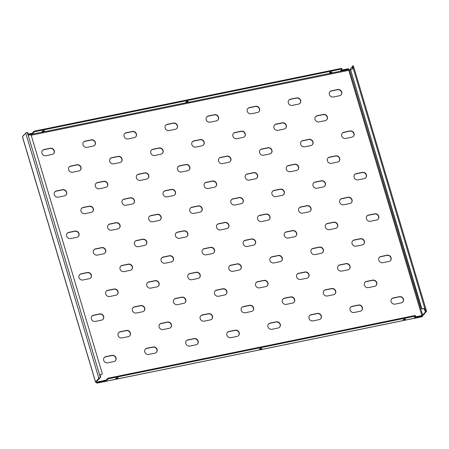 <?xml version="1.0" encoding="UTF-8"?>
<svg xmlns="http://www.w3.org/2000/svg" width="449" height="449" viewBox="0 0 449 449"><rect width="100%" height="100%" fill="white"/><g stroke="black" fill="none" stroke-linecap="round" stroke-linejoin="round"><path stroke-width="0.67" d="M323.824 290.817A3.339 3.042 -139.4 0 1 325.34 289.987L331.502 288.724A3.339 3.042 -139.4 0 1 335.038 290.228A3.339 3.042 -139.4 0 1 335.049 293.899M323.37 293.511A3.339 3.042 -139.4 0 1 323.909 290.711A3.339 3.042 -139.4 0 1 325.519 289.773L331.682 288.516A3.339 3.042 -139.4 0 1 335.257 290.082A3.339 3.042 -139.4 0 1 335.145 293.792A3.339 3.042 -139.4 0 1 333.534 294.729L327.372 295.986A3.339 3.042 -139.4 0 1 323.37 293.511M364.885 282.427A3.339 3.042 -139.4 0 1 366.401 281.596L372.563 280.339A3.339 3.042 -139.4 0 1 376.099 281.837A3.339 3.042 -139.4 0 1 376.11 285.508M364.431 285.121A3.339 3.042 -139.4 0 1 364.97 282.32A3.339 3.042 -139.4 0 1 366.58 281.388L372.743 280.125A3.339 3.042 -139.4 0 1 376.318 281.691A3.339 3.042 -139.4 0 1 376.206 285.407A3.339 3.042 -139.4 0 1 374.595 286.344L368.433 287.601A3.339 3.042 -139.4 0 1 364.431 285.121M350.529 307.335A3.339 3.042 -139.4 0 1 352.044 306.504L358.207 305.241A3.339 3.042 -139.4 0 1 361.742 306.746A3.339 3.042 -139.4 0 1 361.754 310.416M350.074 310.029A3.339 3.042 -139.4 0 1 350.618 307.228A3.339 3.042 -139.4 0 1 352.224 306.291L358.386 305.034A3.339 3.042 -139.4 0 1 361.967 306.6A3.339 3.042 -139.4 0 1 361.849 310.31A3.339 3.042 -139.4 0 1 360.238 311.247L354.076 312.504A3.339 3.042 -139.4 0 1 350.074 310.029M391.59 298.95A3.339 3.042 -139.4 0 1 393.105 298.114L399.268 296.856A3.339 3.042 -139.4 0 1 402.804 298.361A3.339 3.042 -139.4 0 1 402.815 302.025M391.135 301.638A3.339 3.042 -139.4 0 1 391.68 298.838A3.339 3.042 -139.4 0 1 393.285 297.906L399.447 296.649A3.339 3.042 -139.4 0 1 403.028 298.209A3.339 3.042 -139.4 0 1 402.91 301.924A3.339 3.042 -139.4 0 1 401.299 302.862L395.137 304.119A3.339 3.042 -139.4 0 1 391.135 301.638M43.598 130.732A1.224 0.292 -16.6 0 1 44.445 130.766A1.224 0.292 -16.6 0 1 42.941 131.501A1.224 0.292 -16.6 0 1 42.099 131.467A1.224 0.292 -16.6 0 1 43.598 130.732M331.025 72.014A1.224 0.292 -16.6 0 1 331.873 72.048A1.224 0.292 -16.6 0 1 330.369 72.783A1.224 0.292 -16.6 0 1 329.527 72.749A1.224 0.292 -16.6 0 1 331.025 72.014M187.312 101.373A1.224 0.292 -16.6 0 1 188.159 101.407A1.224 0.292 -16.6 0 1 186.655 102.142A1.224 0.292 -16.6 0 1 185.813 102.108A1.224 0.292 -16.6 0 1 187.312 101.373M117.262 377.828A1.224 0.292 -16.6 0 1 118.104 377.862A1.224 0.292 -16.6 0 1 116.605 378.597A1.224 0.292 -16.6 0 1 115.758 378.563A1.224 0.292 -16.6 0 1 117.262 377.828M404.689 319.11A1.224 0.292 -16.6 0 1 405.531 319.144A1.224 0.292 -16.6 0 1 404.033 319.879A1.224 0.292 -16.6 0 1 403.185 319.84A1.224 0.292 -16.6 0 1 404.689 319.11M260.976 348.469A1.224 0.292 -16.6 0 1 261.818 348.503A1.224 0.292 -16.6 0 1 260.319 349.238A1.224 0.292 -16.6 0 1 259.471 349.204A1.224 0.292 -16.6 0 1 260.976 348.469M309.468 315.726A3.339 3.042 -139.4 0 1 310.983 314.889L317.146 313.632A3.339 3.042 -139.4 0 1 320.681 315.136A3.339 3.042 -139.4 0 1 320.693 318.801M309.013 318.42A3.339 3.042 -139.4 0 1 309.552 315.619A3.339 3.042 -139.4 0 1 311.163 314.682L317.325 313.424A3.339 3.042 -139.4 0 1 320.906 314.99A3.339 3.042 -139.4 0 1 320.788 318.7A3.339 3.042 -139.4 0 1 319.177 319.637L313.015 320.895A3.339 3.042 -139.4 0 1 309.013 318.42M268.407 324.111A3.339 3.042 -139.4 0 1 269.922 323.28L276.084 322.023A3.339 3.042 -139.4 0 1 279.62 323.521A3.339 3.042 -139.4 0 1 279.632 327.192M267.952 326.805A3.339 3.042 -139.4 0 1 268.491 324.004A3.339 3.042 -139.4 0 1 270.102 323.072L276.264 321.81A3.339 3.042 -139.4 0 1 279.845 323.375A3.339 3.042 -139.4 0 1 279.727 327.091A3.339 3.042 -139.4 0 1 278.116 328.023L271.954 329.285A3.339 3.042 -139.4 0 1 267.952 326.805M227.346 332.501A3.339 3.042 -139.4 0 1 228.861 331.665L235.023 330.408A3.339 3.042 -139.4 0 1 238.559 331.912A3.339 3.042 -139.4 0 1 238.571 335.583M226.891 335.195A3.339 3.042 -139.4 0 1 227.43 332.395A3.339 3.042 -139.4 0 1 229.041 331.457L235.203 330.2A3.339 3.042 -139.4 0 1 238.784 331.766A3.339 3.042 -139.4 0 1 238.666 335.476A3.339 3.042 -139.4 0 1 237.055 336.413L230.893 337.67A3.339 3.042 -139.4 0 1 226.891 335.195M186.284 340.892A3.339 3.042 -139.4 0 1 187.8 340.056L193.962 338.799A3.339 3.042 -139.4 0 1 197.498 340.303A3.339 3.042 -139.4 0 1 197.509 343.968M185.83 343.58A3.339 3.042 -139.4 0 1 186.369 340.78A3.339 3.042 -139.4 0 1 187.979 339.848L194.142 338.591A3.339 3.042 -139.4 0 1 197.717 340.151A3.339 3.042 -139.4 0 1 197.605 343.867A3.339 3.042 -139.4 0 1 195.994 344.804L189.832 346.061A3.339 3.042 -139.4 0 1 185.83 343.58M145.223 349.277A3.339 3.042 -139.4 0 1 146.739 348.446L152.901 347.184A3.339 3.042 -139.4 0 1 156.437 348.688A3.339 3.042 -139.4 0 1 156.448 352.358M144.769 351.971A3.339 3.042 -139.4 0 1 145.308 349.17A3.339 3.042 -139.4 0 1 146.918 348.233L153.081 346.976A3.339 3.042 -139.4 0 1 156.656 348.542A3.339 3.042 -139.4 0 1 156.544 352.257A3.339 3.042 -139.4 0 1 154.933 353.189L148.771 354.446A3.339 3.042 -139.4 0 1 144.769 351.971M104.162 357.668A3.339 3.042 -139.4 0 1 105.678 356.832L111.84 355.574A3.339 3.042 -139.4 0 1 115.376 357.078A3.339 3.042 -139.4 0 1 115.387 360.743M103.708 360.362A3.339 3.042 -139.4 0 1 104.247 357.561A3.339 3.042 -139.4 0 1 105.857 356.624L112.02 355.367A3.339 3.042 -139.4 0 1 115.595 356.933A3.339 3.042 -139.4 0 1 115.483 360.642A3.339 3.042 -139.4 0 1 113.872 361.58L107.709 362.837A3.339 3.042 -139.4 0 1 103.708 360.362M379.242 257.524A3.339 3.042 -139.4 0 1 380.758 256.688L386.92 255.43A3.339 3.042 -139.4 0 1 390.456 256.935A3.339 3.042 -139.4 0 1 390.467 260.6M378.782 260.218A3.339 3.042 -139.4 0 1 379.326 257.417A3.339 3.042 -139.4 0 1 380.937 256.48L387.1 255.223A3.339 3.042 -139.4 0 1 390.675 256.789A3.339 3.042 -139.4 0 1 390.557 260.499A3.339 3.042 -139.4 0 1 388.952 261.436L382.789 262.693A3.339 3.042 -139.4 0 1 378.782 260.218M338.181 265.909A3.339 3.042 -139.4 0 1 339.697 265.078L345.859 263.821A3.339 3.042 -139.4 0 1 349.395 265.32A3.339 3.042 -139.4 0 1 349.406 268.99M337.721 268.603A3.339 3.042 -139.4 0 1 338.265 265.802A3.339 3.042 -139.4 0 1 339.876 264.871L346.039 263.608A3.339 3.042 -139.4 0 1 349.614 265.174A3.339 3.042 -139.4 0 1 349.496 268.889A3.339 3.042 -139.4 0 1 347.891 269.827L341.728 271.084A3.339 3.042 -139.4 0 1 337.721 268.603M297.12 274.3A3.339 3.042 -139.4 0 1 298.636 273.469L304.798 272.206A3.339 3.042 -139.4 0 1 308.334 273.71A3.339 3.042 -139.4 0 1 308.345 277.381M296.66 276.994A3.339 3.042 -139.4 0 1 297.204 274.193A3.339 3.042 -139.4 0 1 298.815 273.256L304.978 271.999A3.339 3.042 -139.4 0 1 308.553 273.564A3.339 3.042 -139.4 0 1 308.435 277.274A3.339 3.042 -139.4 0 1 306.83 278.212L300.667 279.469A3.339 3.042 -139.4 0 1 296.66 276.994M256.059 282.69A3.339 3.042 -139.4 0 1 257.574 281.854L263.737 280.597A3.339 3.042 -139.4 0 1 267.273 282.101A3.339 3.042 -139.4 0 1 267.284 285.766M255.599 285.379A3.339 3.042 -139.4 0 1 256.143 282.584A3.339 3.042 -139.4 0 1 257.754 281.646L263.911 280.389A3.339 3.042 -139.4 0 1 267.492 281.95A3.339 3.042 -139.4 0 1 267.374 285.665A3.339 3.042 -139.4 0 1 265.769 286.602L259.606 287.86A3.339 3.042 -139.4 0 1 255.599 285.379M214.998 291.075A3.339 3.042 -139.4 0 1 216.513 290.245L222.67 288.988A3.339 3.042 -139.4 0 1 226.212 290.486A3.339 3.042 -139.4 0 1 226.223 294.157M214.538 293.769A3.339 3.042 -139.4 0 1 215.082 290.969A3.339 3.042 -139.4 0 1 216.693 290.032L222.85 288.774A3.339 3.042 -139.4 0 1 226.431 290.34A3.339 3.042 -139.4 0 1 226.313 294.056A3.339 3.042 -139.4 0 1 224.702 294.987L218.545 296.25A3.339 3.042 -139.4 0 1 214.538 293.769M173.937 299.466A3.339 3.042 -139.4 0 1 175.452 298.63L181.609 297.373A3.339 3.042 -139.4 0 1 185.151 298.877A3.339 3.042 -139.4 0 1 185.162 302.542M173.477 302.16A3.339 3.042 -139.4 0 1 174.021 299.36A3.339 3.042 -139.4 0 1 175.632 298.422L181.789 297.165A3.339 3.042 -139.4 0 1 185.37 298.731A3.339 3.042 -139.4 0 1 185.252 302.441A3.339 3.042 -139.4 0 1 183.641 303.378L177.484 304.635A3.339 3.042 -139.4 0 1 173.477 302.16M132.876 307.851A3.339 3.042 -139.4 0 1 134.391 307.021L140.548 305.763A3.339 3.042 -139.4 0 1 144.09 307.262A3.339 3.042 -139.4 0 1 144.101 310.933M132.416 310.545A3.339 3.042 -139.4 0 1 132.96 307.745A3.339 3.042 -139.4 0 1 134.571 306.813L140.728 305.55A3.339 3.042 -139.4 0 1 144.309 307.116A3.339 3.042 -139.4 0 1 144.191 310.831A3.339 3.042 -139.4 0 1 142.58 311.769L136.423 313.026A3.339 3.042 -139.4 0 1 132.416 310.545M91.815 316.242A3.339 3.042 -139.4 0 1 93.33 315.411L99.487 314.148A3.339 3.042 -139.4 0 1 103.029 315.653A3.339 3.042 -139.4 0 1 103.04 319.323M91.355 318.936A3.339 3.042 -139.4 0 1 91.899 316.135A3.339 3.042 -139.4 0 1 93.51 315.198L99.667 313.941A3.339 3.042 -139.4 0 1 103.248 315.507A3.339 3.042 -139.4 0 1 103.13 319.217A3.339 3.042 -139.4 0 1 101.519 320.154L95.362 321.411A3.339 3.042 -139.4 0 1 91.355 318.936M366.889 216.098A3.339 3.042 -139.4 0 1 368.41 215.267L374.567 214.005A3.339 3.042 -139.4 0 1 378.109 215.509A3.339 3.042 -139.4 0 1 378.12 219.179M366.435 218.792A3.339 3.042 -139.4 0 1 366.979 215.991A3.339 3.042 -139.4 0 1 368.59 215.054L374.747 213.797A3.339 3.042 -139.4 0 1 378.327 215.363A3.339 3.042 -139.4 0 1 378.21 219.078A3.339 3.042 -139.4 0 1 376.599 220.01L370.442 221.267A3.339 3.042 -139.4 0 1 366.435 218.792M325.828 224.489A3.339 3.042 -139.4 0 1 327.349 223.653L333.506 222.395A3.339 3.042 -139.4 0 1 337.047 223.899A3.339 3.042 -139.4 0 1 337.059 227.564M325.373 227.183A3.339 3.042 -139.4 0 1 325.918 224.382A3.339 3.042 -139.4 0 1 327.529 223.445L333.686 222.188A3.339 3.042 -139.4 0 1 337.266 223.754A3.339 3.042 -139.4 0 1 337.148 227.463A3.339 3.042 -139.4 0 1 335.538 228.401L329.381 229.658A3.339 3.042 -139.4 0 1 325.373 227.183M284.767 232.874A3.339 3.042 -139.4 0 1 286.288 232.043L292.445 230.786A3.339 3.042 -139.4 0 1 295.986 232.285A3.339 3.042 -139.4 0 1 295.998 235.955M284.312 235.568A3.339 3.042 -139.4 0 1 284.857 232.767A3.339 3.042 -139.4 0 1 286.468 231.836L292.625 230.573A3.339 3.042 -139.4 0 1 296.205 232.139A3.339 3.042 -139.4 0 1 296.087 235.854A3.339 3.042 -139.4 0 1 294.477 236.786L288.32 238.049A3.339 3.042 -139.4 0 1 284.312 235.568M243.706 241.265A3.339 3.042 -139.4 0 1 245.227 240.428L251.384 239.171A3.339 3.042 -139.4 0 1 254.925 240.675A3.339 3.042 -139.4 0 1 254.937 244.346M243.251 243.959A3.339 3.042 -139.4 0 1 243.796 241.158A3.339 3.042 -139.4 0 1 245.407 240.221L251.563 238.963A3.339 3.042 -139.4 0 1 255.144 240.529A3.339 3.042 -139.4 0 1 255.026 244.239A3.339 3.042 -139.4 0 1 253.416 245.176L247.259 246.434A3.339 3.042 -139.4 0 1 243.251 243.959M202.645 249.655A3.339 3.042 -139.4 0 1 204.166 248.819L210.323 247.562A3.339 3.042 -139.4 0 1 213.864 249.066A3.339 3.042 -139.4 0 1 213.876 252.731M202.19 252.344A3.339 3.042 -139.4 0 1 202.735 249.543A3.339 3.042 -139.4 0 1 204.346 248.611L210.502 247.354A3.339 3.042 -139.4 0 1 214.083 248.914A3.339 3.042 -139.4 0 1 213.965 252.63A3.339 3.042 -139.4 0 1 212.355 253.567L206.198 254.824A3.339 3.042 -139.4 0 1 202.19 252.344M161.584 258.04A3.339 3.042 -139.4 0 1 163.105 257.21L169.262 255.947A3.339 3.042 -139.4 0 1 172.798 257.451A3.339 3.042 -139.4 0 1 172.814 261.122M161.129 260.734A3.339 3.042 -139.4 0 1 161.674 257.934A3.339 3.042 -139.4 0 1 163.284 256.996L169.441 255.739A3.339 3.042 -139.4 0 1 173.022 257.305A3.339 3.042 -139.4 0 1 172.904 261.021A3.339 3.042 -139.4 0 1 171.293 261.952L165.137 263.209A3.339 3.042 -139.4 0 1 161.129 260.734M120.523 266.431A3.339 3.042 -139.4 0 1 122.044 265.595L128.201 264.338A3.339 3.042 -139.4 0 1 131.737 265.842A3.339 3.042 -139.4 0 1 131.753 269.507M120.068 269.125A3.339 3.042 -139.4 0 1 120.613 266.324A3.339 3.042 -139.4 0 1 122.223 265.387L128.38 264.13A3.339 3.042 -139.4 0 1 131.961 265.696A3.339 3.042 -139.4 0 1 131.843 269.406A3.339 3.042 -139.4 0 1 130.232 270.343L124.076 271.6A3.339 3.042 -139.4 0 1 120.068 269.125M79.462 274.816A3.339 3.042 -139.4 0 1 80.983 273.985L87.14 272.728A3.339 3.042 -139.4 0 1 90.676 274.227A3.339 3.042 -139.4 0 1 90.692 277.897M79.007 277.51A3.339 3.042 -139.4 0 1 79.552 274.709A3.339 3.042 -139.4 0 1 81.162 273.778L87.319 272.515A3.339 3.042 -139.4 0 1 90.9 274.081A3.339 3.042 -139.4 0 1 90.782 277.796A3.339 3.042 -139.4 0 1 89.171 278.728L83.014 279.991A3.339 3.042 -139.4 0 1 79.007 277.51M354.542 174.672A3.339 3.042 -139.4 0 1 356.063 173.842L362.22 172.584A3.339 3.042 -139.4 0 1 365.755 174.083A3.339 3.042 -139.4 0 1 365.767 177.753M354.087 177.366A3.339 3.042 -139.4 0 1 354.631 174.566A3.339 3.042 -139.4 0 1 356.242 173.634L362.399 172.371A3.339 3.042 -139.4 0 1 365.98 173.937A3.339 3.042 -139.4 0 1 365.862 177.652A3.339 3.042 -139.4 0 1 364.251 178.59L358.094 179.847A3.339 3.042 -139.4 0 1 354.087 177.366M313.481 183.063A3.339 3.042 -139.4 0 1 315.002 182.232L321.158 180.969A3.339 3.042 -139.4 0 1 324.694 182.474A3.339 3.042 -139.4 0 1 324.706 186.144M313.026 185.757A3.339 3.042 -139.4 0 1 313.57 182.956A3.339 3.042 -139.4 0 1 315.181 182.019L321.338 180.762A3.339 3.042 -139.4 0 1 324.919 182.328A3.339 3.042 -139.4 0 1 324.801 186.038A3.339 3.042 -139.4 0 1 323.19 186.975L317.033 188.232A3.339 3.042 -139.4 0 1 313.026 185.757M272.42 191.454A3.339 3.042 -139.4 0 1 273.941 190.617L280.097 189.36A3.339 3.042 -139.4 0 1 283.633 190.864A3.339 3.042 -139.4 0 1 283.645 194.529M271.965 194.142A3.339 3.042 -139.4 0 1 272.509 191.347A3.339 3.042 -139.4 0 1 274.12 190.41L280.277 189.152A3.339 3.042 -139.4 0 1 283.858 190.713A3.339 3.042 -139.4 0 1 283.74 194.428A3.339 3.042 -139.4 0 1 282.129 195.366L275.972 196.623A3.339 3.042 -139.4 0 1 271.965 194.142M231.358 199.839A3.339 3.042 -139.4 0 1 232.879 199.008L239.036 197.751A3.339 3.042 -139.4 0 1 242.572 199.249A3.339 3.042 -139.4 0 1 242.583 202.92M230.904 202.533A3.339 3.042 -139.4 0 1 231.448 199.732A3.339 3.042 -139.4 0 1 233.059 198.795L239.216 197.538A3.339 3.042 -139.4 0 1 242.797 199.103A3.339 3.042 -139.4 0 1 242.679 202.819A3.339 3.042 -139.4 0 1 241.068 203.751L234.911 205.013A3.339 3.042 -139.4 0 1 230.904 202.533M190.297 208.229A3.339 3.042 -139.4 0 1 191.818 207.393L197.975 206.136A3.339 3.042 -139.4 0 1 201.511 207.64A3.339 3.042 -139.4 0 1 201.522 211.305M189.843 210.923A3.339 3.042 -139.4 0 1 190.387 208.123A3.339 3.042 -139.4 0 1 191.992 207.185L198.155 205.928A3.339 3.042 -139.4 0 1 201.736 207.494A3.339 3.042 -139.4 0 1 201.618 211.204A3.339 3.042 -139.4 0 1 200.007 212.141L193.85 213.398A3.339 3.042 -139.4 0 1 189.843 210.923M149.236 216.614A3.339 3.042 -139.4 0 1 150.752 215.784L156.914 214.527A3.339 3.042 -139.4 0 1 160.45 216.025A3.339 3.042 -139.4 0 1 160.461 219.696M148.782 219.308A3.339 3.042 -139.4 0 1 149.326 216.508A3.339 3.042 -139.4 0 1 150.931 215.576L157.094 214.313A3.339 3.042 -139.4 0 1 160.675 215.879A3.339 3.042 -139.4 0 1 160.557 219.595A3.339 3.042 -139.4 0 1 158.946 220.532L152.783 221.789A3.339 3.042 -139.4 0 1 148.782 219.308M108.175 225.005A3.339 3.042 -139.4 0 1 109.691 224.174L115.853 222.912A3.339 3.042 -139.4 0 1 119.389 224.416A3.339 3.042 -139.4 0 1 119.4 228.086M107.721 227.699A3.339 3.042 -139.4 0 1 108.265 224.898A3.339 3.042 -139.4 0 1 109.87 223.961L116.033 222.704A3.339 3.042 -139.4 0 1 119.614 224.27A3.339 3.042 -139.4 0 1 119.496 227.98A3.339 3.042 -139.4 0 1 117.885 228.917L111.722 230.174A3.339 3.042 -139.4 0 1 107.721 227.699M67.114 233.396A3.339 3.042 -139.4 0 1 68.63 232.56L74.792 231.302A3.339 3.042 -139.4 0 1 78.328 232.807A3.339 3.042 -139.4 0 1 78.339 236.471M66.66 236.09A3.339 3.042 -139.4 0 1 67.204 233.289A3.339 3.042 -139.4 0 1 68.809 232.352L74.972 231.095A3.339 3.042 -139.4 0 1 78.553 232.655A3.339 3.042 -139.4 0 1 78.435 236.37A3.339 3.042 -139.4 0 1 76.824 237.308L70.661 238.565A3.339 3.042 -139.4 0 1 66.66 236.09M342.194 133.252A3.339 3.042 -139.4 0 1 343.709 132.416L349.872 131.159A3.339 3.042 -139.4 0 1 353.408 132.663A3.339 3.042 -139.4 0 1 353.419 136.328M341.74 135.946A3.339 3.042 -139.4 0 1 342.278 133.145A3.339 3.042 -139.4 0 1 343.889 132.208L350.052 130.951A3.339 3.042 -139.4 0 1 353.632 132.517A3.339 3.042 -139.4 0 1 353.515 136.227A3.339 3.042 -139.4 0 1 351.904 137.164L345.741 138.421A3.339 3.042 -139.4 0 1 341.74 135.946M301.133 141.637A3.339 3.042 -139.4 0 1 302.648 140.806L308.811 139.549A3.339 3.042 -139.4 0 1 312.347 141.048A3.339 3.042 -139.4 0 1 312.358 144.718M300.678 144.331A3.339 3.042 -139.4 0 1 301.217 141.53A3.339 3.042 -139.4 0 1 302.828 140.599L308.991 139.336A3.339 3.042 -139.4 0 1 312.566 140.902A3.339 3.042 -139.4 0 1 312.453 144.617A3.339 3.042 -139.4 0 1 310.843 145.549L304.68 146.812A3.339 3.042 -139.4 0 1 300.678 144.331M260.072 150.028A3.339 3.042 -139.4 0 1 261.587 149.191L267.75 147.934A3.339 3.042 -139.4 0 1 271.286 149.438A3.339 3.042 -139.4 0 1 271.297 153.109M259.617 152.722A3.339 3.042 -139.4 0 1 260.156 149.921A3.339 3.042 -139.4 0 1 261.767 148.984L267.93 147.727A3.339 3.042 -139.4 0 1 271.505 149.293A3.339 3.042 -139.4 0 1 271.392 153.002A3.339 3.042 -139.4 0 1 269.782 153.94L263.619 155.197A3.339 3.042 -139.4 0 1 259.617 152.722M219.011 158.418A3.339 3.042 -139.4 0 1 220.526 157.582L226.689 156.325A3.339 3.042 -139.4 0 1 230.225 157.829A3.339 3.042 -139.4 0 1 230.236 161.494M218.556 161.107A3.339 3.042 -139.4 0 1 219.095 158.306A3.339 3.042 -139.4 0 1 220.706 157.374L226.868 156.117A3.339 3.042 -139.4 0 1 230.444 157.678A3.339 3.042 -139.4 0 1 230.331 161.393A3.339 3.042 -139.4 0 1 228.721 162.33L222.558 163.588A3.339 3.042 -139.4 0 1 218.556 161.107M177.95 166.804A3.339 3.042 -139.4 0 1 179.465 165.973L185.628 164.716A3.339 3.042 -139.4 0 1 189.164 166.214A3.339 3.042 -139.4 0 1 189.175 169.885M177.495 169.498A3.339 3.042 -139.4 0 1 178.034 166.697A3.339 3.042 -139.4 0 1 179.645 165.76L185.807 164.502A3.339 3.042 -139.4 0 1 189.383 166.068A3.339 3.042 -139.4 0 1 189.27 169.784A3.339 3.042 -139.4 0 1 187.66 170.715L181.497 171.973A3.339 3.042 -139.4 0 1 177.495 169.498M136.889 175.194A3.339 3.042 -139.4 0 1 138.404 174.358L144.567 173.101A3.339 3.042 -139.4 0 1 148.103 174.605A3.339 3.042 -139.4 0 1 148.114 178.27M136.429 177.888A3.339 3.042 -139.4 0 1 136.973 175.088A3.339 3.042 -139.4 0 1 138.584 174.15L144.746 172.893A3.339 3.042 -139.4 0 1 148.322 174.459A3.339 3.042 -139.4 0 1 148.209 178.169A3.339 3.042 -139.4 0 1 146.599 179.106L140.436 180.363A3.339 3.042 -139.4 0 1 136.429 177.888M95.828 183.579A3.339 3.042 -139.4 0 1 97.343 182.749L103.506 181.491A3.339 3.042 -139.4 0 1 107.042 182.99A3.339 3.042 -139.4 0 1 107.053 186.661M95.368 186.273A3.339 3.042 -139.4 0 1 95.912 183.473A3.339 3.042 -139.4 0 1 97.523 182.541L103.685 181.278A3.339 3.042 -139.4 0 1 107.26 182.844A3.339 3.042 -139.4 0 1 107.143 186.559A3.339 3.042 -139.4 0 1 105.537 187.491L99.375 188.754A3.339 3.042 -139.4 0 1 95.368 186.273M54.767 191.97A3.339 3.042 -139.4 0 1 56.282 191.139L62.445 189.876A3.339 3.042 -139.4 0 1 65.981 191.381A3.339 3.042 -139.4 0 1 65.992 195.051M54.307 194.664A3.339 3.042 -139.4 0 1 54.851 191.863A3.339 3.042 -139.4 0 1 56.462 190.926L62.624 189.669A3.339 3.042 -139.4 0 1 66.199 191.235A3.339 3.042 -139.4 0 1 66.082 194.945A3.339 3.042 -139.4 0 1 64.476 195.882L58.314 197.139A3.339 3.042 -139.4 0 1 54.307 194.664M329.847 91.826A3.339 3.042 -139.4 0 1 331.362 90.995L337.519 89.733A3.339 3.042 -139.4 0 1 341.06 91.237A3.339 3.042 -139.4 0 1 341.072 94.907M329.386 94.52A3.339 3.042 -139.4 0 1 329.931 91.719A3.339 3.042 -139.4 0 1 331.542 90.782L337.699 89.525A3.339 3.042 -139.4 0 1 341.279 91.091A3.339 3.042 -139.4 0 1 341.161 94.801A3.339 3.042 -139.4 0 1 339.551 95.738L333.394 96.995A3.339 3.042 -139.4 0 1 329.386 94.52M288.786 100.217A3.339 3.042 -139.4 0 1 290.301 99.381L296.458 98.123A3.339 3.042 -139.4 0 1 299.999 99.627A3.339 3.042 -139.4 0 1 300.011 103.292M288.325 102.905A3.339 3.042 -139.4 0 1 288.87 100.11A3.339 3.042 -139.4 0 1 290.481 99.173L296.637 97.916A3.339 3.042 -139.4 0 1 300.218 99.476A3.339 3.042 -139.4 0 1 300.1 103.191A3.339 3.042 -139.4 0 1 298.49 104.129L292.333 105.386A3.339 3.042 -139.4 0 1 288.325 102.905M247.725 108.602A3.339 3.042 -139.4 0 1 249.24 107.771L255.397 106.514A3.339 3.042 -139.4 0 1 258.938 108.013A3.339 3.042 -139.4 0 1 258.95 111.683M247.264 111.296A3.339 3.042 -139.4 0 1 247.809 108.495A3.339 3.042 -139.4 0 1 249.419 107.558L255.576 106.301A3.339 3.042 -139.4 0 1 259.157 107.867A3.339 3.042 -139.4 0 1 259.039 111.582A3.339 3.042 -139.4 0 1 257.429 112.514L251.272 113.777A3.339 3.042 -139.4 0 1 247.264 111.296M206.663 116.993A3.339 3.042 -139.4 0 1 208.179 116.156L214.336 114.899A3.339 3.042 -139.4 0 1 217.877 116.403A3.339 3.042 -139.4 0 1 217.888 120.068M206.203 119.687A3.339 3.042 -139.4 0 1 206.748 116.886A3.339 3.042 -139.4 0 1 208.358 115.949L214.515 114.691A3.339 3.042 -139.4 0 1 218.096 116.257A3.339 3.042 -139.4 0 1 217.978 119.967A3.339 3.042 -139.4 0 1 216.367 120.904L210.211 122.162A3.339 3.042 -139.4 0 1 206.203 119.687M165.602 125.378A3.339 3.042 -139.4 0 1 167.118 124.547L173.275 123.29A3.339 3.042 -139.4 0 1 176.816 124.788A3.339 3.042 -139.4 0 1 176.827 128.459M165.142 128.072A3.339 3.042 -139.4 0 1 165.687 125.271A3.339 3.042 -139.4 0 1 167.297 124.339L173.454 123.077A3.339 3.042 -139.4 0 1 177.035 124.642A3.339 3.042 -139.4 0 1 176.917 128.358A3.339 3.042 -139.4 0 1 175.306 129.295L169.15 130.552A3.339 3.042 -139.4 0 1 165.142 128.072M124.536 133.768A3.339 3.042 -139.4 0 1 126.057 132.938L132.214 131.675A3.339 3.042 -139.4 0 1 135.755 133.179A3.339 3.042 -139.4 0 1 135.766 136.85M124.081 136.462A3.339 3.042 -139.4 0 1 124.626 133.662A3.339 3.042 -139.4 0 1 126.236 132.724L132.393 131.467A3.339 3.042 -139.4 0 1 135.974 133.033A3.339 3.042 -139.4 0 1 135.856 136.743A3.339 3.042 -139.4 0 1 134.245 137.68L128.088 138.937A3.339 3.042 -139.4 0 1 124.081 136.462M83.475 142.159A3.339 3.042 -139.4 0 1 84.996 141.323L91.153 140.066A3.339 3.042 -139.4 0 1 94.694 141.57A3.339 3.042 -139.4 0 1 94.705 145.235M83.02 144.853A3.339 3.042 -139.4 0 1 83.565 142.052A3.339 3.042 -139.4 0 1 85.175 141.115L91.332 139.858A3.339 3.042 -139.4 0 1 94.913 141.418A3.339 3.042 -139.4 0 1 94.795 145.134A3.339 3.042 -139.4 0 1 93.184 146.071L87.027 147.328A3.339 3.042 -139.4 0 1 83.02 144.853M42.414 150.544A3.339 3.042 -139.4 0 1 43.935 149.713L50.092 148.456A3.339 3.042 -139.4 0 1 53.633 149.955A3.339 3.042 -139.4 0 1 53.644 153.625M41.959 153.238A3.339 3.042 -139.4 0 1 42.503 150.437A3.339 3.042 -139.4 0 1 44.114 149.5L50.271 148.243A3.339 3.042 -139.4 0 1 53.852 149.809A3.339 3.042 -139.4 0 1 53.734 153.524A3.339 3.042 -139.4 0 1 52.123 154.456L45.966 155.719A3.339 3.042 -139.4 0 1 41.959 153.238M282.763 299.208A3.339 3.042 -139.4 0 1 284.279 298.372L290.441 297.115A3.339 3.042 -139.4 0 1 293.977 298.619A3.339 3.042 -139.4 0 1 293.988 302.284M282.309 301.902A3.339 3.042 -139.4 0 1 282.848 299.101A3.339 3.042 -139.4 0 1 284.458 298.164L290.621 296.907A3.339 3.042 -139.4 0 1 294.196 298.467A3.339 3.042 -139.4 0 1 294.084 302.183A3.339 3.042 -139.4 0 1 292.473 303.12L286.31 304.377A3.339 3.042 -139.4 0 1 282.309 301.902M241.702 307.593A3.339 3.042 -139.4 0 1 243.218 306.762L249.38 305.505A3.339 3.042 -139.4 0 1 252.916 307.004A3.339 3.042 -139.4 0 1 252.927 310.674M241.248 310.287A3.339 3.042 -139.4 0 1 241.787 307.486A3.339 3.042 -139.4 0 1 243.397 306.549L249.56 305.292A3.339 3.042 -139.4 0 1 253.135 306.858A3.339 3.042 -139.4 0 1 253.023 310.573A3.339 3.042 -139.4 0 1 251.412 311.505L245.249 312.768A3.339 3.042 -139.4 0 1 241.248 310.287M200.641 315.984A3.339 3.042 -139.4 0 1 202.157 315.147L208.319 313.89A3.339 3.042 -139.4 0 1 211.855 315.394A3.339 3.042 -139.4 0 1 211.866 319.065M200.181 318.678A3.339 3.042 -139.4 0 1 200.725 315.877A3.339 3.042 -139.4 0 1 202.336 314.94L208.499 313.683A3.339 3.042 -139.4 0 1 212.074 315.249A3.339 3.042 -139.4 0 1 211.962 318.958A3.339 3.042 -139.4 0 1 210.351 319.896L204.188 321.153A3.339 3.042 -139.4 0 1 200.181 318.678M159.58 324.374A3.339 3.042 -139.4 0 1 161.096 323.538L167.258 322.281A3.339 3.042 -139.4 0 1 170.794 323.785A3.339 3.042 -139.4 0 1 170.805 327.45M159.12 327.063A3.339 3.042 -139.4 0 1 159.664 324.262A3.339 3.042 -139.4 0 1 161.275 323.331L167.438 322.073A3.339 3.042 -139.4 0 1 171.013 323.634A3.339 3.042 -139.4 0 1 170.895 327.349A3.339 3.042 -139.4 0 1 169.29 328.286L163.127 329.544A3.339 3.042 -139.4 0 1 159.12 327.063M118.519 332.76A3.339 3.042 -139.4 0 1 120.035 331.929L126.197 330.666A3.339 3.042 -139.4 0 1 129.733 332.17A3.339 3.042 -139.4 0 1 129.744 335.841M118.059 335.454A3.339 3.042 -139.4 0 1 118.603 332.653A3.339 3.042 -139.4 0 1 120.214 331.716L126.377 330.458A3.339 3.042 -139.4 0 1 129.952 332.024A3.339 3.042 -139.4 0 1 129.834 335.734A3.339 3.042 -139.4 0 1 128.229 336.671L122.066 337.929A3.339 3.042 -139.4 0 1 118.059 335.454M352.538 241.006A3.339 3.042 -139.4 0 1 354.053 240.17L360.21 238.913A3.339 3.042 -139.4 0 1 363.752 240.417A3.339 3.042 -139.4 0 1 363.763 244.082M352.078 243.7A3.339 3.042 -139.4 0 1 352.622 240.9A3.339 3.042 -139.4 0 1 354.233 239.962L360.39 238.705A3.339 3.042 -139.4 0 1 363.971 240.271A3.339 3.042 -139.4 0 1 363.853 243.981A3.339 3.042 -139.4 0 1 362.242 244.918L356.085 246.175A3.339 3.042 -139.4 0 1 352.078 243.7M311.477 249.391A3.339 3.042 -139.4 0 1 312.992 248.561L319.149 247.304A3.339 3.042 -139.4 0 1 322.691 248.802A3.339 3.042 -139.4 0 1 322.702 252.473M311.017 252.085A3.339 3.042 -139.4 0 1 311.561 249.285A3.339 3.042 -139.4 0 1 313.172 248.353L319.329 247.09A3.339 3.042 -139.4 0 1 322.91 248.656A3.339 3.042 -139.4 0 1 322.792 252.372A3.339 3.042 -139.4 0 1 321.181 253.303L315.024 254.566A3.339 3.042 -139.4 0 1 311.017 252.085M270.416 257.782A3.339 3.042 -139.4 0 1 271.931 256.951L278.088 255.689A3.339 3.042 -139.4 0 1 281.63 257.193A3.339 3.042 -139.4 0 1 281.641 260.863M269.956 260.476A3.339 3.042 -139.4 0 1 270.5 257.675A3.339 3.042 -139.4 0 1 272.111 256.738L278.268 255.481A3.339 3.042 -139.4 0 1 281.849 257.047A3.339 3.042 -139.4 0 1 281.731 260.757A3.339 3.042 -139.4 0 1 280.12 261.694L273.963 262.951A3.339 3.042 -139.4 0 1 269.956 260.476M229.355 266.173A3.339 3.042 -139.4 0 1 230.87 265.337L237.027 264.079A3.339 3.042 -139.4 0 1 240.569 265.584A3.339 3.042 -139.4 0 1 240.58 269.248M228.895 268.861A3.339 3.042 -139.4 0 1 229.439 266.066A3.339 3.042 -139.4 0 1 231.05 265.129L237.207 263.872A3.339 3.042 -139.4 0 1 240.787 265.432A3.339 3.042 -139.4 0 1 240.67 269.147A3.339 3.042 -139.4 0 1 239.059 270.085L232.902 271.342A3.339 3.042 -139.4 0 1 228.895 268.861M188.288 274.558A3.339 3.042 -139.4 0 1 189.809 273.727L195.966 272.47A3.339 3.042 -139.4 0 1 199.508 273.969A3.339 3.042 -139.4 0 1 199.519 277.639M187.834 277.252A3.339 3.042 -139.4 0 1 188.378 274.451A3.339 3.042 -139.4 0 1 189.989 273.514L196.146 272.257A3.339 3.042 -139.4 0 1 199.726 273.823A3.339 3.042 -139.4 0 1 199.609 277.538A3.339 3.042 -139.4 0 1 197.998 278.47L191.841 279.727A3.339 3.042 -139.4 0 1 187.834 277.252M147.227 282.949A3.339 3.042 -139.4 0 1 148.748 282.112L154.905 280.855A3.339 3.042 -139.4 0 1 158.446 282.359A3.339 3.042 -139.4 0 1 158.458 286.024M146.772 285.643A3.339 3.042 -139.4 0 1 147.317 282.842A3.339 3.042 -139.4 0 1 148.928 281.905L155.085 280.647A3.339 3.042 -139.4 0 1 158.665 282.213A3.339 3.042 -139.4 0 1 158.548 285.923A3.339 3.042 -139.4 0 1 156.937 286.86L150.78 288.118A3.339 3.042 -139.4 0 1 146.772 285.643M106.166 291.334A3.339 3.042 -139.4 0 1 107.687 290.503L113.844 289.246A3.339 3.042 -139.4 0 1 117.385 290.744A3.339 3.042 -139.4 0 1 117.397 294.415M105.711 294.028A3.339 3.042 -139.4 0 1 106.256 291.227A3.339 3.042 -139.4 0 1 107.867 290.295L114.024 289.033A3.339 3.042 -139.4 0 1 117.604 290.598A3.339 3.042 -139.4 0 1 117.486 294.314A3.339 3.042 -139.4 0 1 115.876 295.251L109.719 296.508A3.339 3.042 -139.4 0 1 105.711 294.028M340.185 199.581A3.339 3.042 -139.4 0 1 341.706 198.75L347.863 197.487A3.339 3.042 -139.4 0 1 351.399 198.991A3.339 3.042 -139.4 0 1 351.415 202.662M339.73 202.274A3.339 3.042 -139.4 0 1 340.275 199.474A3.339 3.042 -139.4 0 1 341.885 198.537L348.042 197.279A3.339 3.042 -139.4 0 1 351.623 198.845A3.339 3.042 -139.4 0 1 351.505 202.555A3.339 3.042 -139.4 0 1 349.894 203.492L343.738 204.75A3.339 3.042 -139.4 0 1 339.73 202.274M299.124 207.971A3.339 3.042 -139.4 0 1 300.645 207.135L306.802 205.878A3.339 3.042 -139.4 0 1 310.338 207.382A3.339 3.042 -139.4 0 1 310.354 211.047M298.669 210.665A3.339 3.042 -139.4 0 1 299.214 207.865A3.339 3.042 -139.4 0 1 300.824 206.927L306.981 205.67A3.339 3.042 -139.4 0 1 310.562 207.23A3.339 3.042 -139.4 0 1 310.444 210.946A3.339 3.042 -139.4 0 1 308.833 211.883L302.677 213.14A3.339 3.042 -139.4 0 1 298.669 210.665M258.063 216.356A3.339 3.042 -139.4 0 1 259.584 215.526L265.741 214.268A3.339 3.042 -139.4 0 1 269.277 215.767A3.339 3.042 -139.4 0 1 269.293 219.438M257.608 219.05A3.339 3.042 -139.4 0 1 258.153 216.25A3.339 3.042 -139.4 0 1 259.763 215.312L265.92 214.055A3.339 3.042 -139.4 0 1 269.501 215.621A3.339 3.042 -139.4 0 1 269.383 219.337A3.339 3.042 -139.4 0 1 267.772 220.268L261.615 221.531A3.339 3.042 -139.4 0 1 257.608 219.05M217.002 224.747A3.339 3.042 -139.4 0 1 218.523 223.911L224.68 222.653A3.339 3.042 -139.4 0 1 228.215 224.158A3.339 3.042 -139.4 0 1 228.232 227.828M216.547 227.441A3.339 3.042 -139.4 0 1 217.092 224.64A3.339 3.042 -139.4 0 1 218.702 223.703L224.859 222.446A3.339 3.042 -139.4 0 1 228.44 224.012A3.339 3.042 -139.4 0 1 228.322 227.722A3.339 3.042 -139.4 0 1 226.711 228.659L220.554 229.916A3.339 3.042 -139.4 0 1 216.547 227.441M175.941 233.138A3.339 3.042 -139.4 0 1 177.462 232.301L183.619 231.044A3.339 3.042 -139.4 0 1 187.154 232.548A3.339 3.042 -139.4 0 1 187.166 236.213M175.486 235.826A3.339 3.042 -139.4 0 1 176.03 233.025A3.339 3.042 -139.4 0 1 177.641 232.094L183.798 230.837A3.339 3.042 -139.4 0 1 187.379 232.397A3.339 3.042 -139.4 0 1 187.261 236.112A3.339 3.042 -139.4 0 1 185.65 237.05L179.493 238.307A3.339 3.042 -139.4 0 1 175.486 235.826M134.88 241.523A3.339 3.042 -139.4 0 1 136.401 240.692L142.558 239.429A3.339 3.042 -139.4 0 1 146.093 240.933A3.339 3.042 -139.4 0 1 146.105 244.604M134.425 244.217A3.339 3.042 -139.4 0 1 134.969 241.416A3.339 3.042 -139.4 0 1 136.58 240.479L142.737 239.222A3.339 3.042 -139.4 0 1 146.318 240.787A3.339 3.042 -139.4 0 1 146.2 244.497A3.339 3.042 -139.4 0 1 144.589 245.435L138.432 246.692A3.339 3.042 -139.4 0 1 134.425 244.217M93.819 249.913A3.339 3.042 -139.4 0 1 95.34 249.077L101.496 247.82A3.339 3.042 -139.4 0 1 105.032 249.324A3.339 3.042 -139.4 0 1 105.044 252.989M93.364 252.607A3.339 3.042 -139.4 0 1 93.908 249.807A3.339 3.042 -139.4 0 1 95.519 248.869L101.676 247.612A3.339 3.042 -139.4 0 1 105.257 249.173A3.339 3.042 -139.4 0 1 105.139 252.888A3.339 3.042 -139.4 0 1 103.528 253.825L97.371 255.083A3.339 3.042 -139.4 0 1 93.364 252.607M327.837 158.155A3.339 3.042 -139.4 0 1 329.353 157.324L335.515 156.067A3.339 3.042 -139.4 0 1 339.051 157.565A3.339 3.042 -139.4 0 1 339.062 161.236M327.383 160.849A3.339 3.042 -139.4 0 1 327.927 158.048A3.339 3.042 -139.4 0 1 329.532 157.116L335.695 155.854A3.339 3.042 -139.4 0 1 339.276 157.419A3.339 3.042 -139.4 0 1 339.158 161.135A3.339 3.042 -139.4 0 1 337.547 162.067L331.384 163.329A3.339 3.042 -139.4 0 1 327.383 160.849M286.776 166.545A3.339 3.042 -139.4 0 1 288.292 165.715L294.454 164.452A3.339 3.042 -139.4 0 1 297.99 165.956A3.339 3.042 -139.4 0 1 298.001 169.627M286.322 169.239A3.339 3.042 -139.4 0 1 286.866 166.439A3.339 3.042 -139.4 0 1 288.471 165.501L294.634 164.244A3.339 3.042 -139.4 0 1 298.215 165.81A3.339 3.042 -139.4 0 1 298.097 169.52A3.339 3.042 -139.4 0 1 296.486 170.457L290.323 171.714A3.339 3.042 -139.4 0 1 286.322 169.239M245.715 174.936A3.339 3.042 -139.4 0 1 247.231 174.1L253.393 172.843A3.339 3.042 -139.4 0 1 256.929 174.347A3.339 3.042 -139.4 0 1 256.94 178.012M245.261 177.624A3.339 3.042 -139.4 0 1 245.799 174.829A3.339 3.042 -139.4 0 1 247.41 173.892L253.573 172.635A3.339 3.042 -139.4 0 1 257.154 174.195A3.339 3.042 -139.4 0 1 257.036 177.911A3.339 3.042 -139.4 0 1 255.425 178.848L249.262 180.105A3.339 3.042 -139.4 0 1 245.261 177.624M204.654 183.321A3.339 3.042 -139.4 0 1 206.17 182.49L212.332 181.233A3.339 3.042 -139.4 0 1 215.868 182.732A3.339 3.042 -139.4 0 1 215.879 186.402M204.2 186.015A3.339 3.042 -139.4 0 1 204.738 183.214A3.339 3.042 -139.4 0 1 206.349 182.277L212.512 181.02A3.339 3.042 -139.4 0 1 216.092 182.586A3.339 3.042 -139.4 0 1 215.975 186.301A3.339 3.042 -139.4 0 1 214.364 187.233L208.201 188.496A3.339 3.042 -139.4 0 1 204.2 186.015M163.593 191.712A3.339 3.042 -139.4 0 1 165.109 190.876L171.271 189.618A3.339 3.042 -139.4 0 1 174.807 191.122A3.339 3.042 -139.4 0 1 174.818 194.787M163.139 194.406A3.339 3.042 -139.4 0 1 163.677 191.605A3.339 3.042 -139.4 0 1 165.288 190.668L171.451 189.411A3.339 3.042 -139.4 0 1 175.031 190.977A3.339 3.042 -139.4 0 1 174.914 194.686A3.339 3.042 -139.4 0 1 173.303 195.624L167.14 196.881A3.339 3.042 -139.4 0 1 163.139 194.406M122.532 200.097A3.339 3.042 -139.4 0 1 124.047 199.266L130.21 198.009A3.339 3.042 -139.4 0 1 133.746 199.508A3.339 3.042 -139.4 0 1 133.757 203.178M122.077 202.791A3.339 3.042 -139.4 0 1 122.616 199.99A3.339 3.042 -139.4 0 1 124.227 199.059L130.39 197.796A3.339 3.042 -139.4 0 1 133.965 199.362A3.339 3.042 -139.4 0 1 133.853 203.077A3.339 3.042 -139.4 0 1 132.242 204.014L126.079 205.272A3.339 3.042 -139.4 0 1 122.077 202.791M81.471 208.488A3.339 3.042 -139.4 0 1 82.986 207.657L89.149 206.394A3.339 3.042 -139.4 0 1 92.685 207.898A3.339 3.042 -139.4 0 1 92.696 211.569M81.016 211.182A3.339 3.042 -139.4 0 1 81.555 208.381A3.339 3.042 -139.4 0 1 83.166 207.444L89.329 206.186A3.339 3.042 -139.4 0 1 92.904 207.752A3.339 3.042 -139.4 0 1 92.791 211.462A3.339 3.042 -139.4 0 1 91.181 212.399L85.018 213.657A3.339 3.042 -139.4 0 1 81.016 211.182M315.49 116.734A3.339 3.042 -139.4 0 1 317.005 115.898L323.168 114.641A3.339 3.042 -139.4 0 1 326.704 116.145A3.339 3.042 -139.4 0 1 326.715 119.81M315.03 119.428A3.339 3.042 -139.4 0 1 315.574 116.628A3.339 3.042 -139.4 0 1 317.185 115.69L323.347 114.433A3.339 3.042 -139.4 0 1 326.923 115.994A3.339 3.042 -139.4 0 1 326.805 119.709A3.339 3.042 -139.4 0 1 325.199 120.646L319.037 121.903A3.339 3.042 -139.4 0 1 315.03 119.428M274.429 125.119A3.339 3.042 -139.4 0 1 275.944 124.289L282.107 123.032A3.339 3.042 -139.4 0 1 285.643 124.53A3.339 3.042 -139.4 0 1 285.654 128.201M273.969 127.813A3.339 3.042 -139.4 0 1 274.513 125.013A3.339 3.042 -139.4 0 1 276.124 124.076L282.286 122.818A3.339 3.042 -139.4 0 1 285.861 124.384A3.339 3.042 -139.4 0 1 285.744 128.1A3.339 3.042 -139.4 0 1 284.138 129.031L277.976 130.294A3.339 3.042 -139.4 0 1 273.969 127.813M233.368 133.51A3.339 3.042 -139.4 0 1 234.883 132.674L241.046 131.417A3.339 3.042 -139.4 0 1 244.582 132.921A3.339 3.042 -139.4 0 1 244.593 136.591M232.908 136.204A3.339 3.042 -139.4 0 1 233.452 133.404A3.339 3.042 -139.4 0 1 235.063 132.466L241.225 131.209A3.339 3.042 -139.4 0 1 244.8 132.775A3.339 3.042 -139.4 0 1 244.683 136.485A3.339 3.042 -139.4 0 1 243.077 137.422L236.915 138.679A3.339 3.042 -139.4 0 1 232.908 136.204M192.307 141.901A3.339 3.042 -139.4 0 1 193.822 141.065L199.985 139.807A3.339 3.042 -139.4 0 1 203.52 141.312A3.339 3.042 -139.4 0 1 203.532 144.976M191.846 144.589A3.339 3.042 -139.4 0 1 192.391 141.789A3.339 3.042 -139.4 0 1 194.002 140.857L200.159 139.6A3.339 3.042 -139.4 0 1 203.739 141.16A3.339 3.042 -139.4 0 1 203.622 144.875A3.339 3.042 -139.4 0 1 202.016 145.813L195.854 147.07A3.339 3.042 -139.4 0 1 191.846 144.589M151.246 150.286A3.339 3.042 -139.4 0 1 152.761 149.455L158.918 148.192A3.339 3.042 -139.4 0 1 162.459 149.697A3.339 3.042 -139.4 0 1 162.471 153.367M150.785 152.98A3.339 3.042 -139.4 0 1 151.33 150.179A3.339 3.042 -139.4 0 1 152.941 149.242L159.098 147.985A3.339 3.042 -139.4 0 1 162.678 149.551A3.339 3.042 -139.4 0 1 162.56 153.261A3.339 3.042 -139.4 0 1 160.95 154.198L154.793 155.455A3.339 3.042 -139.4 0 1 150.785 152.98M110.185 158.677A3.339 3.042 -139.4 0 1 111.7 157.84L117.857 156.583A3.339 3.042 -139.4 0 1 121.398 158.087A3.339 3.042 -139.4 0 1 121.41 161.752M109.724 161.371A3.339 3.042 -139.4 0 1 110.269 158.57A3.339 3.042 -139.4 0 1 111.88 157.633L118.036 156.375A3.339 3.042 -139.4 0 1 121.617 157.941A3.339 3.042 -139.4 0 1 121.499 161.651A3.339 3.042 -139.4 0 1 119.889 162.589L113.732 163.846A3.339 3.042 -139.4 0 1 109.724 161.371M69.124 167.062A3.339 3.042 -139.4 0 1 70.639 166.231L76.796 164.974A3.339 3.042 -139.4 0 1 80.337 166.472A3.339 3.042 -139.4 0 1 80.349 170.143M68.663 169.756A3.339 3.042 -139.4 0 1 69.208 166.955A3.339 3.042 -139.4 0 1 70.819 166.023L76.975 164.761A3.339 3.042 -139.4 0 1 80.556 166.326A3.339 3.042 -139.4 0 1 80.438 170.042A3.339 3.042 -139.4 0 1 78.828 170.974L72.671 172.236A3.339 3.042 -139.4 0 1 68.663 169.756M352.156 66.968L349.552 70.01L348.755 70.347L348.783 69.432L348.166 69.404L340.572 70.807L341.919 69.18L341.341 69.073L35.022 131.647L33.961 132.096L32.648 133.634L28.528 134.706M23.466 135.693L23.359 135.334A1.336 0.449 -101.5 0 0 23.213 135.991M348.166 69.404L347.981 68.781L341.049 70.201M347.981 68.781L348.564 68.893M23.359 135.334L24.089 134.969M31.587 134.083L31.402 133.46L28.265 134.099M31.402 133.46L32.463 133.011L32.648 133.634M33.961 132.096L33.776 131.473L32.463 133.011M33.776 131.473L34.837 131.029L35.022 131.647M341.341 69.073L341.156 68.45L34.837 131.029M341.156 68.45L341.734 68.562M100.346 377.547A0.892 0.808 -139.4 0 1 100.211 377.71L96.221 381.931L96.973 382.458L98.084 381.981L98.269 382.599L97.209 383.048A1.336 0.449 -101.5 0 1 97.102 383.115L422.307 316.68A1.336 0.449 78.5 0 1 422.189 316.657M106.149 380.079L96.479 382.222A1.336 0.449 -101.5 0 0 97.102 383.115M421.965 315.832L425.888 311.471L425.416 311.275A0.892 0.808 -139.4 0 1 424.793 310.641L424.973 310.433A0.892 0.808 40.6 0 0 425.596 311.067L426.017 311.118L425.815 311.353M422.442 316.523L421.83 316.5L421.645 315.877L422.256 315.905L422.414 316.612A1.336 0.449 78.5 0 1 422.307 316.68M107.625 379.192L107.44 378.569L108.501 378.12L108.686 378.743L105.246 381.173L98.269 382.599M421.83 316.5L414.236 317.903L415.617 316.191L414.999 316.163L414.814 315.546L415.398 315.658M108.686 378.743L414.999 316.163M105.246 381.173L105.06 380.556L98.084 381.981M105.06 380.556L106.121 380.107L106.306 380.73M107.44 378.569L106.121 380.107M108.501 378.12L414.814 315.546M421.645 315.877L414.713 317.297M99.79 377.963L99.992 377.721A1.336 0.32 163.4 0 0 98.836 378.283L95.603 382.06A1.336 0.32 163.4 0 0 95.558 382.189L22.45 136.956A1.336 0.32 -16.6 0 1 22.501 136.827L25.728 133.056A1.336 0.32 -16.6 0 1 26.884 132.489L27.35 132.494A0.892 0.808 40.6 0 1 27.973 133.129L28.343 134.369A0.892 0.808 -139.4 0 0 29.415 135.031L30.235 134.863A0.892 0.808 40.6 0 1 31.301 135.525L102.187 373.299A0.892 0.808 40.6 0 1 102.041 374.045L101.861 374.253A0.892 0.808 -139.4 0 1 101.435 374.505L101.614 374.292A0.892 0.808 40.6 0 0 102.041 374.045M95.558 382.189A1.336 0.32 163.4 0 0 96.479 382.222M421.914 315.737A1.336 0.32 163.4 0 0 423.272 315.119L426.499 311.342A1.336 0.32 163.4 0 0 426.55 311.213A1.336 0.32 163.4 0 0 426.017 311.118M352.487 68.944A0.892 0.808 40.6 0 0 352.549 68.31L352.358 66.856A0.892 0.808 40.6 0 1 352.555 66.059L352.914 65.885A1.336 0.32 -16.6 0 1 353.442 65.986L426.55 311.213M352.729 68.102A0.892 0.808 -139.4 0 1 352.156 69.095L351.331 69.264A0.892 0.808 40.6 0 0 350.759 70.263L421.645 308.036A0.892 0.808 40.6 0 0 422.711 308.699L423.53 308.53A0.892 0.808 -139.4 0 1 424.602 309.187L424.973 310.433M424.602 309.187L424.793 310.641M424.423 309.4A0.892 0.808 40.6 0 0 423.351 308.738L423.53 308.53M422.711 308.699L423.351 308.738M422.531 308.906A0.892 0.808 -139.4 0 1 421.465 308.244L421.645 308.036M350.759 70.263L421.465 308.244M350.579 70.471A0.892 0.808 -139.4 0 1 350.826 69.629M352.358 66.856L352.549 68.31M352.179 67.069A0.892 0.808 -139.4 0 1 352.375 66.267M99.992 377.721L100.391 377.502A0.892 0.808 40.6 0 0 100.587 376.7L100.217 375.459A0.892 0.808 -139.4 0 1 100.789 374.46L101.614 374.292M100.789 374.46L101.435 374.505M100.61 374.674A0.892 0.808 40.6 0 0 100.284 374.825M31.155 135.233L348.755 70.347L421.864 315.58L414.977 316.983M96.658 382.015L96.524 381.577M348.75 69.516L28.736 134.891M97.023 382.425L97.209 383.048L422.414 316.612M22.501 136.827L95.603 382.06M25.728 133.056L98.836 378.283M422.655 315.243L349.552 70.01M352.555 66.059L425.596 311.067M100.391 377.502L27.35 132.494M414.674 317.336L414.848 317.926M341.01 70.246L341.189 70.83M415.432 315.568L415.617 316.191M348.598 68.809L348.783 69.432M341.768 68.472L341.953 69.095"/></g></svg>
